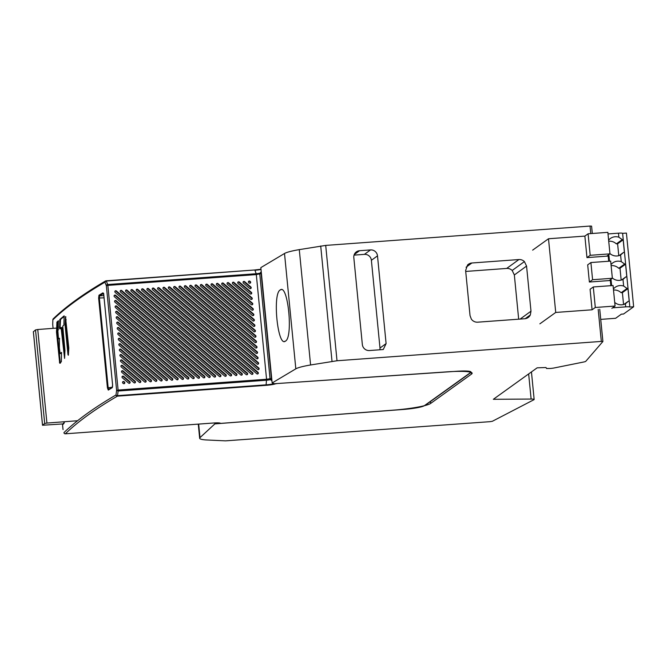 <?xml version="1.0" encoding="UTF-8"?>
<svg xmlns="http://www.w3.org/2000/svg" width="667" height="667" viewBox="0 0 667 667"><rect width="100%" height="100%" fill="white"/><g stroke="black" fill="none" stroke-linecap="round" stroke-linejoin="round"><path stroke-width="1" d="M118.101 327.464A0.975 0.942 54.4 0 0 117.584 329.156L176.655 379.598A0.975 0.942 54.4 0 0 177.822 379.656A0.975 0.942 54.4 0 0 177.864 378.139L118.801 327.697A0.975 0.942 54.4 0 0 118.101 327.464M117.459 327.789A0.975 0.942 -125.6 0 1 118.426 327.964L177.489 378.406A0.975 0.942 -125.6 0 1 177.622 379.773M128.598 383.1A0.975 0.942 54.4 0 0 129.765 383.158A0.975 0.942 54.4 0 0 129.807 381.641L123.562 376.305A0.975 0.942 54.4 0 0 122.395 376.246A0.975 0.942 54.4 0 0 122.353 377.764L128.598 383.1M133.934 382.708A0.975 0.942 54.4 0 0 135.109 382.766A0.975 0.942 54.4 0 0 135.143 381.249L123.036 370.91A0.975 0.942 54.4 0 0 121.861 370.844A0.975 0.942 54.4 0 0 121.828 372.361L133.934 382.708M139.278 382.316A0.975 0.942 54.4 0 0 140.445 382.383A0.975 0.942 54.4 0 0 140.487 380.865L122.503 365.508A0.975 0.942 54.4 0 0 121.336 365.441A0.975 0.942 54.4 0 0 121.294 366.967L139.278 382.316M144.614 381.933A0.975 0.942 54.4 0 0 145.79 381.991A0.975 0.942 54.4 0 0 145.823 380.473L121.978 360.105A0.975 0.942 54.4 0 0 120.802 360.047A0.975 0.942 54.4 0 0 120.76 361.564L144.614 381.933M149.95 381.541A0.975 0.942 54.4 0 0 151.126 381.607A0.975 0.942 54.4 0 0 151.167 380.082L121.444 354.702A0.975 0.942 54.4 0 0 120.277 354.644A0.975 0.942 54.4 0 0 120.235 356.161L149.95 381.541M155.294 381.149A0.975 0.942 54.4 0 0 156.462 381.216A0.975 0.942 54.4 0 0 156.503 379.698L120.919 349.3A0.975 0.942 54.4 0 0 119.743 349.241A0.975 0.942 54.4 0 0 119.701 350.759L155.294 381.149M160.63 380.765A0.975 0.942 54.4 0 0 161.806 380.824A0.975 0.942 54.4 0 0 161.848 379.306L120.385 343.905A0.975 0.942 54.4 0 0 119.218 343.838A0.975 0.942 54.4 0 0 119.176 345.356L160.63 380.765M165.975 380.373A0.975 0.942 54.4 0 0 167.142 380.44A0.975 0.942 54.4 0 0 167.184 378.914L119.86 338.502A0.975 0.942 54.4 0 0 118.684 338.436A0.975 0.942 54.4 0 0 118.643 339.953L165.975 380.373M171.311 379.99A0.975 0.942 54.4 0 0 172.486 380.048A0.975 0.942 54.4 0 0 172.52 378.531L119.326 333.1A0.975 0.942 54.4 0 0 118.159 333.033A0.975 0.942 54.4 0 0 118.117 334.559L171.311 379.99M181.991 379.206A0.975 0.942 54.4 0 0 183.167 379.273A0.975 0.942 54.4 0 0 183.2 377.755L118.267 322.294A0.975 0.942 54.4 0 0 117.092 322.236A0.975 0.942 54.4 0 0 117.059 323.753L181.991 379.206M187.327 378.823A0.975 0.942 54.4 0 0 188.503 378.881A0.975 0.942 54.4 0 0 188.544 377.364L117.742 316.892A0.975 0.942 54.4 0 0 116.567 316.833A0.975 0.942 54.4 0 0 116.525 318.351L187.327 378.823M192.671 378.431A0.975 0.942 54.4 0 0 193.839 378.497A0.975 0.942 54.4 0 0 193.88 376.972L117.209 311.497A0.975 0.942 54.4 0 0 116.033 311.431A0.975 0.942 54.4 0 0 116 312.948L192.671 378.431M198.007 378.039A0.975 0.942 54.4 0 0 199.183 378.106A0.975 0.942 54.4 0 0 199.225 376.588L116.683 306.095A0.975 0.942 54.4 0 0 115.508 306.028A0.975 0.942 54.4 0 0 115.466 307.554L198.007 378.039M203.352 377.655A0.975 0.942 54.4 0 0 204.519 377.714A0.975 0.942 54.4 0 0 204.561 376.196L116.15 300.692A0.975 0.942 54.4 0 0 114.974 300.634A0.975 0.942 54.4 0 0 114.941 302.151L203.352 377.655M208.688 377.264A0.975 0.942 54.4 0 0 209.863 377.33A0.975 0.942 54.4 0 0 209.897 375.804L115.616 295.289A0.975 0.942 54.4 0 0 114.449 295.231A0.975 0.942 54.4 0 0 114.407 296.748L208.688 377.264M248.741 282.708L249.116 283.025A0.975 0.942 54.4 0 0 250.283 283.083A0.975 0.942 54.4 0 0 250.325 281.566L249.95 281.249A0.975 0.942 54.4 0 0 248.783 281.182A0.975 0.942 54.4 0 0 248.741 282.708M243.405 283.091L249.641 288.427A0.975 0.942 54.4 0 0 250.817 288.486A0.975 0.942 54.4 0 0 250.85 286.968L244.614 281.641A0.975 0.942 54.4 0 0 243.438 281.574A0.975 0.942 54.4 0 0 243.405 283.091M238.061 283.483L250.175 293.83A0.975 0.942 54.4 0 0 251.342 293.889A0.975 0.942 54.4 0 0 251.384 292.371L239.27 282.024A0.975 0.942 54.4 0 0 238.102 281.966A0.975 0.942 54.4 0 0 238.061 283.483M232.725 283.875L250.7 299.225A0.975 0.942 54.4 0 0 251.876 299.291A0.975 0.942 54.4 0 0 251.909 297.774L233.934 282.416A0.975 0.942 54.4 0 0 232.758 282.349A0.975 0.942 54.4 0 0 232.725 283.875M227.38 284.259L251.234 304.627A0.975 0.942 54.4 0 0 252.401 304.694A0.975 0.942 54.4 0 0 252.443 303.168L228.589 282.8A0.975 0.942 54.4 0 0 227.422 282.741A0.975 0.942 54.4 0 0 227.38 284.259M222.044 284.651L251.759 310.03A0.975 0.942 54.4 0 0 252.935 310.088A0.975 0.942 54.4 0 0 252.976 308.571L223.253 283.192A0.975 0.942 54.4 0 0 222.078 283.133A0.975 0.942 54.4 0 0 222.044 284.651M216.7 285.034L252.293 315.433A0.975 0.942 54.4 0 0 253.46 315.491A0.975 0.942 54.4 0 0 253.502 313.974L217.917 283.583A0.975 0.942 54.4 0 0 216.742 283.517A0.975 0.942 54.4 0 0 216.7 285.034M211.364 285.426L252.818 320.835A0.975 0.942 54.4 0 0 253.994 320.894A0.975 0.942 54.4 0 0 254.035 319.376L212.573 283.967A0.975 0.942 54.4 0 0 211.406 283.909A0.975 0.942 54.4 0 0 211.364 285.426M206.028 285.818L253.352 326.23A0.975 0.942 54.4 0 0 254.519 326.296A0.975 0.942 54.4 0 0 254.561 324.779L207.237 284.359A0.975 0.942 54.4 0 0 206.061 284.292A0.975 0.942 54.4 0 0 206.028 285.818M200.684 286.201L253.877 331.632A0.975 0.942 54.4 0 0 255.052 331.699A0.975 0.942 54.4 0 0 255.094 330.182L201.893 284.751A0.975 0.942 54.4 0 0 200.725 284.684A0.975 0.942 54.4 0 0 200.684 286.201M195.348 286.593L254.41 337.035A0.975 0.942 54.4 0 0 255.586 337.102A0.975 0.942 54.4 0 0 255.619 335.576L196.557 285.134A0.975 0.942 54.4 0 0 195.381 285.076A0.975 0.942 54.4 0 0 195.348 286.593M190.003 286.985L254.936 342.438A0.975 0.942 54.4 0 0 256.111 342.496A0.975 0.942 54.4 0 0 256.153 340.979L191.212 285.526A0.975 0.942 54.4 0 0 190.045 285.459A0.975 0.942 54.4 0 0 190.003 286.985M184.667 287.369L255.469 347.84A0.975 0.942 54.4 0 0 256.645 347.899A0.975 0.942 54.4 0 0 256.678 346.381L185.876 285.91A0.975 0.942 54.4 0 0 184.701 285.851A0.975 0.942 54.4 0 0 184.667 287.369M179.323 287.76L255.995 353.243A0.975 0.942 54.4 0 0 257.17 353.302A0.975 0.942 54.4 0 0 257.212 351.784L180.54 286.301A0.975 0.942 54.4 0 0 179.365 286.243A0.975 0.942 54.4 0 0 179.323 287.76M173.987 288.144L256.528 358.638A0.975 0.942 54.4 0 0 257.704 358.704A0.975 0.942 54.4 0 0 257.737 357.187L175.196 286.693A0.975 0.942 54.4 0 0 174.029 286.627A0.975 0.942 54.4 0 0 173.987 288.144M168.651 288.536L257.062 364.04A0.975 0.942 54.4 0 0 258.229 364.107A0.975 0.942 54.4 0 0 258.271 362.581L169.86 287.077A0.975 0.942 54.4 0 0 168.684 287.018A0.975 0.942 54.4 0 0 168.651 288.536M163.307 288.928L257.587 369.443A0.975 0.942 54.4 0 0 258.763 369.501A0.975 0.942 54.4 0 0 258.796 367.984L164.516 287.469A0.975 0.942 54.4 0 0 163.348 287.402A0.975 0.942 54.4 0 0 163.307 288.928M214.065 376.872A0.975 0.942 54.4 0 0 215.241 376.938A0.975 0.942 54.4 0 0 215.274 375.421L116.4 290.97A0.975 0.942 54.4 0 0 115.224 290.912A0.975 0.942 54.4 0 0 115.183 292.429L214.065 376.872M219.401 376.488A0.975 0.942 54.4 0 0 220.577 376.547A0.975 0.942 54.4 0 0 220.619 375.029L121.736 290.579A0.975 0.942 54.4 0 0 120.56 290.52A0.975 0.942 54.4 0 0 120.527 292.038L219.401 376.488M224.746 376.096A0.975 0.942 54.4 0 0 225.913 376.163A0.975 0.942 54.4 0 0 225.955 374.637L127.072 290.195A0.975 0.942 54.4 0 0 125.905 290.128A0.975 0.942 54.4 0 0 125.863 291.654L224.746 376.096M230.082 375.704A0.975 0.942 54.4 0 0 231.257 375.771A0.975 0.942 54.4 0 0 231.291 374.254L132.416 289.803A0.975 0.942 54.4 0 0 131.241 289.745A0.975 0.942 54.4 0 0 131.207 291.262L230.082 375.704M235.426 375.321A0.975 0.942 54.4 0 0 236.593 375.379A0.975 0.942 54.4 0 0 236.635 373.862L137.752 289.42A0.975 0.942 54.4 0 0 136.585 289.353A0.975 0.942 54.4 0 0 136.543 290.87L235.426 375.321M240.762 374.929A0.975 0.942 54.4 0 0 241.938 374.996A0.975 0.942 54.4 0 0 241.971 373.47L143.097 289.028A0.975 0.942 54.4 0 0 141.921 288.969A0.975 0.942 54.4 0 0 141.888 290.487L240.762 374.929M246.106 374.546A0.975 0.942 54.4 0 0 247.274 374.604A0.975 0.942 54.4 0 0 247.315 373.086L148.433 288.636A0.975 0.942 54.4 0 0 147.265 288.578A0.975 0.942 54.4 0 0 147.224 290.095L246.106 374.546M251.442 374.154A0.975 0.942 54.4 0 0 252.618 374.212A0.975 0.942 54.4 0 0 252.651 372.695L153.777 288.252A0.975 0.942 54.4 0 0 152.601 288.186A0.975 0.942 54.4 0 0 152.56 289.711L251.442 374.154M256.778 373.762A0.975 0.942 54.4 0 0 257.954 373.828A0.975 0.942 54.4 0 0 257.996 372.311L159.113 287.861A0.975 0.942 54.4 0 0 157.937 287.802A0.975 0.942 54.4 0 0 157.904 289.32L256.778 373.762M123.253 383.483A0.975 0.942 54.4 0 0 124.429 383.55A0.975 0.942 54.4 0 0 124.462 382.024L124.095 381.707A0.975 0.942 54.4 0 0 122.92 381.649A0.975 0.942 54.4 0 0 122.886 383.166L123.253 383.483M261.422 273.537L256.303 274.587L107.846 285.393L118.109 390.062L266.567 379.256L256.303 274.587L256.136 273.728L107.687 284.534L107.846 285.393L106.345 285.651L104.952 282.174L106.111 280.799A1.301 1.301 0 0 0 105.553 280.974L105.553 280.974A1.301 1.242 -120.3 0 1 106.078 280.807L254.777 269.977L106.145 280.807M63.098 429.565A1.301 1.009 -15.3 0 1 63.006 429.348L62.965 429.131A1.301 1.301 0 0 0 63.006 429.348L63.006 429.348A1.301 1.009 -15.3 0 1 62.973 429.106L62.565 424.879M64.099 433.125L63.965 432.858A1.301 1.301 0 0 0 65.308 433.808A1.301 1.276 45.9 0 1 63.94 432.616A2594.397 312.373 -5.6 0 1 116.008 394.956A1.301 0.767 -172.7 0 0 117.525 395.656L118.126 391.02L116.608 390.32L116.008 394.956A1.301 1.242 -120.3 0 0 117.392 396.156A2593.104 312.214 -5.6 0 0 65.341 433.792L65.274 433.8M53.093 328.347L52.693 324.287A1.301 1.301 0 0 0 52.701 324.462L52.876 319.835A1.301 1.276 45.9 0 1 53.252 318.801A1.301 1.301 0 0 0 52.86 319.685L52.86 319.685A1.301 0.792 2.1 0 0 52.876 319.835A2594.397 312.373 174.4 0 1 104.952 282.174A1.301 1.242 -120.3 0 1 105.553 280.974C83.408 293.897 65.975 306.503 53.252 318.801M64.182 421.761L63.99 423.445A1.301 1.276 -133.6 0 1 64.165 422.67M108.279 390.078L108.821 389.403L108.162 387.769L107.437 387.894L108.279 390.078A2594.397 312.373 -5.6 0 1 112.223 387.702A0.65 0.625 -121.1 0 1 112.431 387.152M103.593 293.463L102.926 292.855A2594.397 312.373 174.4 0 0 98.974 295.223L98.633 298.124L99.358 297.991L99.641 295.798A2591.295 334.576 -3.1 0 1 103.452 293.547M102.926 292.855L103.802 295.106M103.794 295.064L112.59 384.759L112.223 387.702M68.809 348.032L65.466 316.708L65.049 324.687L67.992 354.727L68.367 355.228L68.809 348.032M68.401 354.702L68.367 355.228M65.85 317.209L65.766 316.683M61.081 327.564L64.591 358.396L64.957 350.417L62.756 326.13A2594.397 312.373 174.4 0 1 63.89 325.179L64.124 315.866A2594.397 312.373 -5.6 0 0 59.822 319.501L59.646 328.806A2594.397 312.373 174.4 0 1 61.081 327.564L61.097 327.555M64.616 357.871L64.591 358.396M59.596 338.653A2593.638 312.281 174.4 0 0 59.421 338.811L58.679 338.869L58.413 337.961L57.846 330.432A2594.397 312.373 174.4 0 1 58.254 330.057L58.388 320.76A2594.397 312.373 174.4 0 0 56.928 322.078L56.495 332.149L59.705 363.215A2594.397 312.373 174.4 0 1 61.356 361.706L61.489 352.409A2594.397 312.373 174.4 0 0 60.122 353.635L59.388 347.891L59.405 338.211A2594.397 312.373 174.4 0 0 58.679 338.869L58.654 338.878M62.973 429.148L62.548 424.854A1.301 1.301 0 0 1 62.981 423.753A1.301 1.276 45.6 0 0 62.556 424.829A2594.397 312.373 174.4 0 1 63.99 423.445M274.187 383.642A7.729 0.934 174.4 0 1 271.953 384.134A7.729 0.934 174.4 0 1 266.191 384.834L117.525 395.656L117.392 396.156L266.05 385.334L266.567 379.256L270.043 378.714A1.301 1.134 71.8 0 0 270.469 379.615L271.736 378.756M261.022 269.485A7.729 0.934 -5.6 0 1 254.952 270.235L256.136 273.728A3.627 0.434 174.4 0 0 258.838 273.403A3.627 0.434 174.4 0 0 260.022 273.128L261.164 273.829L271.427 378.497L270.043 378.714L259.78 274.045A1.301 1.134 71.8 0 1 260.022 273.128L261.239 271.694M262.298 282.483L262.523 284.734M270.86 369.793L270.644 367.559M219.476 423.12A1.301 1.301 0 0 0 220.41 423.42L220.443 423.412A1.301 1.284 -161.2 0 1 219.493 423.111L219.476 423.12A7.729 0.934 174.4 0 0 219.493 423.028M277.005 383.55L456.945 371.261A18.159 2.184 -5.6 0 1 470.644 372.494L424.354 405.686A18.159 2.184 -5.6 0 1 403.635 409.43L220.41 423.42M261.005 269.243A8.646 1.042 -5.6 0 1 254.811 269.985L106.295 281.057L107.687 284.534A1.301 0.992 158.1 0 0 106.345 285.651L116.608 390.32L118.109 390.062L118.126 391.02L266.583 380.215A3.627 0.434 -5.6 0 0 270.469 379.615L271.944 380.865M52.876 319.56A1.301 0.792 2.1 0 0 52.86 319.685L52.726 324.137M98.974 295.214L99.641 295.798L103.835 295.656M122.219 376.405A0.975 0.942 -125.6 0 1 123.195 376.572L129.431 381.908A0.975 0.942 -125.6 0 1 129.565 383.267M121.694 371.002A0.975 0.942 -125.6 0 1 122.661 371.177L134.776 381.516A0.975 0.942 -125.6 0 1 134.901 382.883M121.161 365.599A0.975 0.942 -125.6 0 1 122.136 365.774L140.112 381.132A0.975 0.942 -125.6 0 1 140.245 382.491M120.635 360.197A0.975 0.942 -125.6 0 1 121.602 360.372L145.456 380.74A0.975 0.942 -125.6 0 1 145.581 382.099M120.102 354.802A0.975 0.942 -125.6 0 1 121.077 354.969L150.792 380.348A0.975 0.942 -125.6 0 1 150.925 381.716M119.576 349.4A0.975 0.942 -125.6 0 1 120.544 349.566L156.128 379.965A0.975 0.942 -125.6 0 1 156.261 381.324M119.043 343.997A0.975 0.942 -125.6 0 1 120.01 344.172L161.472 379.573A0.975 0.942 -125.6 0 1 161.606 380.932M118.518 338.594A0.975 0.942 -125.6 0 1 119.485 338.769L166.808 379.181A0.975 0.942 -125.6 0 1 166.942 380.549M117.984 333.192A0.975 0.942 -125.6 0 1 118.951 333.367L172.153 378.798A0.975 0.942 -125.6 0 1 172.278 380.157M116.925 322.394A0.975 0.942 -125.6 0 1 117.892 322.561L182.833 378.022A0.975 0.942 -125.6 0 1 182.958 379.381M116.4 316.992A0.975 0.942 -125.6 0 1 117.367 317.159L188.169 377.63A0.975 0.942 -125.6 0 1 188.302 378.989M115.866 311.589A0.975 0.942 -125.6 0 1 116.833 311.764L193.505 377.239A0.975 0.942 -125.6 0 1 193.638 378.606M115.341 306.186A0.975 0.942 -125.6 0 1 116.308 306.361L198.849 376.855A0.975 0.942 -125.6 0 1 198.983 378.214M114.807 300.784A0.975 0.942 -125.6 0 1 115.775 300.959L204.185 376.463A0.975 0.942 -125.6 0 1 204.319 377.83M114.282 295.389A0.975 0.942 -125.6 0 1 115.249 295.556L209.53 376.071A0.975 0.942 -125.6 0 1 209.655 377.439M248.608 281.341A0.975 0.942 -125.6 0 1 249.583 281.516L249.95 281.833A0.975 0.942 -125.6 0 1 250.083 283.2M243.272 281.732A0.975 0.942 -125.6 0 1 244.239 281.908L250.484 287.235A0.975 0.942 -125.6 0 1 250.609 288.594M237.927 282.124A0.975 0.942 -125.6 0 1 238.903 282.291L251.009 292.638A0.975 0.942 -125.6 0 1 251.142 293.997M232.591 282.508A0.975 0.942 -125.6 0 1 233.558 282.683L251.542 298.041A0.975 0.942 -125.6 0 1 251.676 299.4M227.255 282.9A0.975 0.942 -125.6 0 1 228.222 283.066L252.068 303.435A0.975 0.942 -125.6 0 1 252.201 304.802M221.911 283.283A0.975 0.942 -125.6 0 1 222.878 283.458L252.601 308.838A0.975 0.942 -125.6 0 1 252.735 310.205M216.575 283.675A0.975 0.942 -125.6 0 1 217.542 283.85L253.127 314.24A0.975 0.942 -125.6 0 1 253.26 315.599M211.231 284.067A0.975 0.942 -125.6 0 1 212.206 284.234L253.66 319.643A0.975 0.942 -125.6 0 1 253.793 321.002M205.895 284.45A0.975 0.942 -125.6 0 1 206.862 284.626L254.185 325.046A0.975 0.942 -125.6 0 1 254.319 326.405M200.55 284.842A0.975 0.942 -125.6 0 1 201.526 285.017L254.719 330.448A0.975 0.942 -125.6 0 1 254.852 331.807M195.214 285.234A0.975 0.942 -125.6 0 1 196.181 285.401L255.244 335.843A0.975 0.942 -125.6 0 1 255.378 337.21M189.878 285.618A0.975 0.942 -125.6 0 1 190.845 285.793L255.778 341.246A0.975 0.942 -125.6 0 1 255.911 342.613M184.534 286.01A0.975 0.942 -125.6 0 1 185.501 286.176L256.303 346.648A0.975 0.942 -125.6 0 1 256.436 348.007M179.198 286.393A0.975 0.942 -125.6 0 1 180.165 286.568L256.837 352.051A0.975 0.942 -125.6 0 1 256.97 353.41M173.854 286.785A0.975 0.942 -125.6 0 1 174.829 286.96L257.37 357.454A0.975 0.942 -125.6 0 1 257.495 358.813M168.518 287.177A0.975 0.942 -125.6 0 1 169.485 287.344L257.896 362.848A0.975 0.942 -125.6 0 1 258.029 364.215M163.173 287.56A0.975 0.942 -125.6 0 1 164.149 287.735L258.429 368.251A0.975 0.942 -125.6 0 1 258.554 369.618M115.058 291.062A0.975 0.942 -125.6 0 1 116.025 291.237L214.899 375.688A0.975 0.942 -125.6 0 1 215.032 377.047M120.394 290.679A0.975 0.942 -125.6 0 1 121.361 290.845L220.243 375.296A0.975 0.942 -125.6 0 1 220.377 376.655M125.738 290.287A0.975 0.942 -125.6 0 1 126.705 290.462L225.579 374.904A0.975 0.942 -125.6 0 1 225.713 376.271M131.074 289.903A0.975 0.942 -125.6 0 1 132.041 290.07L230.924 374.52A0.975 0.942 -125.6 0 1 231.049 375.88M136.41 289.511A0.975 0.942 -125.6 0 1 137.385 289.686L236.26 374.129A0.975 0.942 -125.6 0 1 236.393 375.488M141.754 289.119A0.975 0.942 -125.6 0 1 142.721 289.295L241.604 373.737A0.975 0.942 -125.6 0 1 241.729 375.104M147.09 288.736A0.975 0.942 -125.6 0 1 148.057 288.903L246.94 373.353A0.975 0.942 -125.6 0 1 247.073 374.712M152.435 288.344A0.975 0.942 -125.6 0 1 153.402 288.519L252.276 372.961A0.975 0.942 -125.6 0 1 252.409 374.329M157.771 287.952A0.975 0.942 -125.6 0 1 158.738 288.127L257.62 372.578A0.975 0.942 -125.6 0 1 257.754 373.937M122.753 381.807A0.975 0.942 -125.6 0 1 123.72 381.974L124.095 382.291A0.975 0.942 -125.6 0 1 124.229 383.658M65.024 323.904L65.775 323.845L66.05 319.293M65.775 323.845L65.791 324.629L65.049 324.687M68.534 352.543L65.791 324.629M64.307 316.266A2593.638 312.281 174.4 0 0 60.572 319.443L59.738 319.91M59.38 327.097L60.13 327.038L60.489 319.852M60.13 327.038L60.422 328.739M61.823 327.505L62.098 328.414L61.347 328.472M64.749 355.461L62.098 328.414M58.588 321.194A2593.638 312.281 174.4 0 0 57.679 322.019L56.853 322.486M56.47 331.366L57.212 331.307L57.595 322.428M57.212 331.307L57.245 332.091L56.495 332.149M59.455 362.306L60.197 362.248L57.245 332.091M60.197 362.248L60.455 363.156M61.689 352.843A2593.638 312.281 174.4 0 0 60.872 353.577L60.122 353.635M33.383 331.757L35.526 329.923L37.752 329.515L56.603 328.081M33.375 331.674L42.546 425.238L44.697 423.478L46.923 423.07L37.752 329.515M42.546 425.238L62.815 423.929M77.572 420.735L46.923 423.07M447.065 371.853L274.437 383.725L272.153 382.958L295.823 368.834A32.433 3.902 -5.6 0 1 310.589 364.974L337.01 360.755L601.326 341.412L602.885 341.512L585.809 361.281A7.204 0.867 -5.6 0 1 585.726 361.356A7.204 0.867 -5.6 0 1 582.875 362.173L554.661 367.859A4.961 0.6 -5.6 0 1 550.075 368.484L546.523 368.476L545.99 367.517L537.152 367.825L493.338 399.3L531.115 399.049A7.52 0.909 -5.6 0 1 534.15 399.475A7.52 0.909 -5.6 0 1 534.009 399.675A7.52 0.909 -5.6 0 1 533.633 399.867L492.363 421.277L490.128 421.661L225.496 440.854L206.136 439.953A32.433 3.902 -5.6 0 1 199.666 438.269A32.433 3.902 -5.6 0 1 200 437.619L214.874 423.887L393.838 410.105A32.433 3.902 174.4 0 0 430.657 403.427L471.536 374.07A32.433 3.902 174.4 0 0 472.136 373.212A32.433 3.902 174.4 0 0 447.065 371.853M591.587 226.138L592.313 233.483L591.587 226.138L590.02 226.063L325.704 245.406L299.283 249.625A32.433 3.902 174.4 0 0 284.509 253.493L260.839 267.617L272.153 382.958M214.782 422.936L214.874 423.887M280.323 289.903C288.002 283.592 293.405 337.852 285.351 341.171C277.672 347.49 272.261 293.23 280.323 289.903L281.174 289.645M285.351 341.171L284.584 341.429M332.016 361.339L320.71 245.998M337.01 360.755L325.704 245.406M524.404 261.589A7.12 6.928 54 0 0 518.918 259.546L471.886 262.99A7.137 6.945 54 0 0 467.55 264.999L465.624 270.544L470.043 315.641L471.344 319.118A7.137 6.937 54 0 0 477.714 322.178L524.721 318.743A7.129 6.928 54 0 0 530.315 314.966L530.99 311.189L526.563 266.083L524.404 261.589L512.181 270.469L514.34 274.971L518.676 319.185M359.53 250.717L370.527 249.917A6.487 6.311 -126 0 1 377.497 255.861L386.101 343.588L383.258 349.525L369.401 350.542A6.595 6.412 54 0 1 362.348 344.572L353.818 257.595A6.487 6.311 -126 0 1 359.53 250.717L354.26 254.552M465.716 271.436L506.695 268.434A7.12 6.928 -126 0 1 512.181 270.469M354.06 255.119L364.415 254.36L370.527 249.917M386.101 343.588L379.99 348.032L371.386 260.305A6.487 6.311 54 0 0 364.415 254.36M379.99 348.032L379.948 349.766M593.297 286.96L613.065 285.518L615.074 306.045L595.306 307.479L593.297 286.96L590.078 289.27L592.088 309.796L595.306 307.479M586.968 257.612L590.195 255.303L609.963 253.86L606.737 256.17L608.196 256.07L608.938 255.536L607.479 255.636L606.737 256.17L586.968 257.612L584.867 236.101L548.499 238.753L555.719 312.448L592.088 309.796M602.885 341.454L600.717 319.385L615.616 318.292L621.336 314.182L623.553 314.015L633.65 306.77L629.848 307.045A5.186 0.625 -5.6 0 0 625.688 306.87L612.598 307.82L611.856 308.354L615.074 306.045M609.963 253.86L607.854 232.349L588.086 233.792L584.867 236.101M590.195 255.303L588.086 233.792M610.338 280.499L611.08 279.965L609.129 280.59L612.356 278.272L610.672 261.097L590.904 262.54L587.685 264.857L589.37 282.024L610.338 280.499L610.847 285.676M589.37 282.024L592.588 279.715L612.356 278.272M592.588 279.715L590.904 262.54M611.08 279.965L611.639 285.618M608.938 255.536L609.496 261.189M633.65 306.77L626.421 233.075L622.619 233.35A5.186 0.625 174.4 0 0 618.459 233.175L608.004 233.934M609.93 253.568A9.73 9.455 54.3 0 0 620.593 254.977L623.528 252.443A5.186 0.625 174.4 0 1 624.437 252.61L623.178 239.795A5.186 0.625 -5.6 0 0 622.269 239.628L618.859 237.219A9.73 9.455 54.3 0 0 608.612 240.153M612.323 277.981A9.73 9.455 54.3 0 0 622.986 279.39L625.921 276.863A5.186 0.625 174.4 0 1 626.83 277.03L625.571 264.207A5.186 0.625 -5.6 0 0 624.671 264.04L621.252 261.639A9.73 9.455 54.3 0 0 611.014 264.566M614.716 302.401A9.73 9.455 54.3 0 0 625.388 303.802L628.314 301.276A5.186 0.625 174.4 0 1 629.223 301.442L627.964 288.628A5.186 0.625 -5.6 0 0 627.063 288.461L623.645 286.051A9.73 9.455 54.3 0 0 613.407 288.986M608.196 256.07L608.704 261.247M548.499 238.753L532.641 250.142M555.719 312.448L539.87 323.837M622.619 233.35L629.848 307.045M623.987 304.385L628.314 301.276M627.063 288.461L621.127 292.721L622.394 292.63L627.964 288.628M613.507 290.053A9.73 9.455 -125.7 0 1 621.127 292.721M622.394 292.63L623.562 304.511M621.594 279.973L625.921 276.863M624.671 264.04L618.734 268.301L620.002 268.209L625.571 264.207M611.114 265.633A9.73 9.455 -125.7 0 1 618.734 268.301M620.002 268.209L621.169 280.098M619.201 255.553L623.528 252.443M622.269 239.628L616.341 243.889L617.609 243.797L623.178 239.795M608.721 241.221A9.73 9.455 -125.7 0 1 616.341 243.889M617.609 243.797L618.776 255.678M107.437 387.894L98.633 298.124M213.44 423.011L219.435 422.953M213.465 423.02L65.308 433.808L213.498 423.003A8.646 1.042 174.4 0 1 220.443 423.412L273.253 419.393M266.05 385.334A8.646 1.042 174.4 0 0 272.503 384.551A8.646 1.042 174.4 0 0 275.805 383.717L276.938 383.633M471.102 372.369A1.301 1.259 -125.6 0 1 470.644 372.494M275.871 383.625L275.805 383.717A1.301 1.209 66.5 0 1 275.379 383.658M53.085 328.347L52.718 324.479M104.044 297.832L99.358 297.991L108.162 387.769L112.223 387.269M61.122 327.564L61.873 327.505M59.822 319.501L60.572 319.443M56.928 322.078L57.679 322.019M44.697 423.478L35.526 329.923M198.674 424.095L200 437.619M430.473 401.517L430.657 403.427M471.386 372.486L471.536 374.07M295.823 368.834L284.509 253.493M299.283 249.625L310.589 364.974M601.326 341.412L598.182 309.355M590.762 233.592L590.02 226.063M531.115 399.049L528.656 373.937M506.695 268.434L518.918 259.546M471.886 262.99L466.066 267.225M526.563 266.083L514.34 274.971M520.135 319.076L530.99 311.189M525.187 318.684L530.315 314.957M371.386 260.305L377.497 255.861M618.859 237.219L618.459 233.175M621.252 261.639L620.593 254.977M623.645 286.051L622.986 279.39M625.688 306.87L625.388 303.802M64.165 421.761L64.374 422.403L62.931 423.803M424.979 405.461L471.127 372.378M254.777 269.977L260.997 269.226M103.652 293.447L112.573 384.776L112.515 387.093L108.571 389.495M33.35 331.724L42.521 425.279M198.274 424.129L199.666 438.269M599.741 309.238L602.901 341.487M531.449 371.928L534.15 399.475"/></g></svg>
